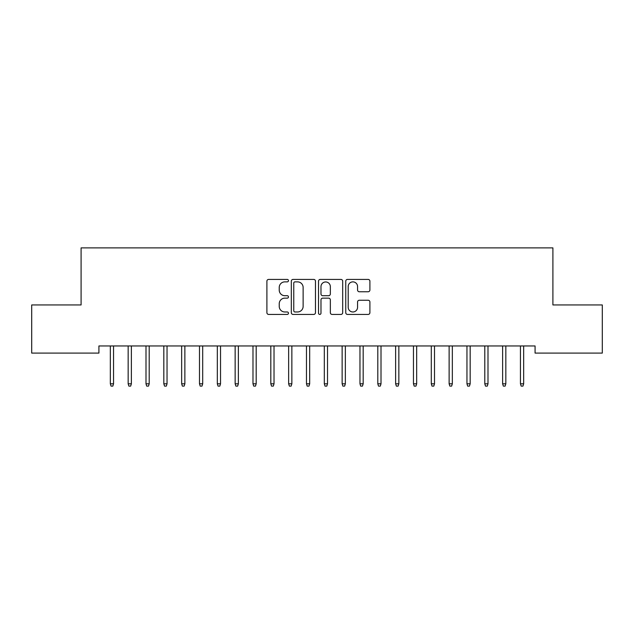<?xml version="1.0" encoding="UTF-8"?>
<svg xmlns="http://www.w3.org/2000/svg" width="634" height="634" viewBox="0 0 634 634"><rect width="100%" height="100%" fill="white"/><g stroke="black" fill="none" stroke-linecap="round" stroke-linejoin="round"><path stroke-width="0.95" d="M288.47 280.648A1.228 1.228 0 0 0 287.25 279.42L268.65 279.42A1.751 1.751 0 0 0 266.898 281.171L266.898 312.673A1.751 1.751 0 0 0 268.65 314.424L287.25 314.424A1.228 1.228 0 0 0 288.47 313.196A1.228 1.228 0 0 0 287.25 311.976L284.84 311.976A5.603 5.603 0 0 1 279.237 306.373L279.237 303.749A5.603 5.603 0 0 1 284.84 298.146L287.25 298.146A1.228 1.228 0 0 0 288.47 296.918A1.228 1.228 0 0 0 287.25 295.698L284.84 295.698A5.603 5.603 0 0 1 279.237 290.095L279.237 287.471A5.603 5.603 0 0 1 284.84 281.868L287.25 281.868A1.228 1.228 0 0 0 288.47 280.648M368.148 291.759A1.751 1.751 0 0 0 369.899 290.007L369.899 281.171A1.751 1.751 0 0 0 368.148 279.42L347.495 279.42A1.751 1.751 0 0 0 345.752 281.171L345.752 312.673A1.751 1.751 0 0 0 347.495 314.424L368.148 314.424A1.751 1.751 0 0 0 369.899 312.673L369.899 301.998A1.751 1.751 0 0 0 368.148 300.247L359.312 300.247A1.751 1.751 0 0 0 357.56 301.998L357.56 307.292A4.684 4.684 0 0 1 352.876 311.976A4.684 4.684 0 0 1 348.201 307.292L348.201 286.552A4.684 4.684 0 0 1 352.876 281.868A4.684 4.684 0 0 1 357.56 286.552L357.56 290.007A1.751 1.751 0 0 0 359.312 291.759L368.148 291.759M535.072 345.958L98.92 345.958L98.92 353.09L31.7 353.09L31.7 304.946L81.089 304.946L81.089 247.886L552.903 247.886L552.903 304.946L602.3 304.946L602.3 353.09L535.072 353.09L535.072 345.958M315.47 281.171A1.751 1.751 0 0 0 313.719 279.42L293.067 279.42A1.751 1.751 0 0 0 291.315 281.171L291.315 312.673A1.751 1.751 0 0 0 293.067 314.424L313.719 314.424A1.751 1.751 0 0 0 315.47 312.673L315.47 281.171M320.281 279.42L340.933 279.42A1.751 1.751 0 0 1 342.685 281.171L342.685 312.673A1.751 1.751 0 0 1 340.933 314.424L332.097 314.424A1.751 1.751 0 0 1 330.346 312.673L330.346 299.898A1.751 1.751 0 0 0 328.594 298.146L322.73 298.146A1.751 1.751 0 0 0 320.978 299.898L320.978 313.196A1.228 1.228 0 0 1 319.758 314.424A1.228 1.228 0 0 1 318.53 313.196L318.53 281.171A1.751 1.751 0 0 1 320.281 279.42M294.992 281.868A1.228 1.228 0 0 0 293.764 283.097L293.764 310.747A1.228 1.228 0 0 0 294.992 311.976L297.528 311.976A5.603 5.603 0 0 0 303.131 306.373L303.131 287.471A5.603 5.603 0 0 0 297.528 281.868L294.992 281.868M330.346 286.639A4.684 4.684 0 0 0 325.662 281.956A4.684 4.684 0 0 0 320.978 286.639L320.978 293.946A1.751 1.751 0 0 0 322.73 295.698L328.594 295.698A1.751 1.751 0 0 0 330.346 293.946L330.346 286.639M113.541 383.8L112.828 386.114L111.045 386.114L110.332 383.792L113.541 383.8L113.541 345.958M110.332 383.8L110.332 345.958M131.373 383.8L130.659 386.114L128.876 386.114L128.163 383.792L131.373 383.8L131.373 345.958M128.163 383.8L128.163 345.958M149.204 383.8L148.491 386.114L146.708 386.114L145.994 383.792L149.204 383.8L149.204 345.958M145.994 383.8L145.994 345.958M167.035 383.8L166.322 386.114L164.539 386.114L163.826 383.792L167.035 383.8L167.035 345.958M163.826 383.8L163.826 345.958M184.866 383.8L184.153 386.114L182.37 386.114L181.657 383.792L184.866 383.8L184.866 345.958M181.657 383.8L181.657 345.958M202.698 383.8L201.984 386.114L200.201 386.114L199.488 383.792L202.698 383.8L202.698 345.958M199.488 383.8L199.488 345.958M220.529 383.8L219.816 386.114L218.033 386.114L217.319 383.792L220.529 383.8L220.529 345.958M217.319 383.8L217.319 345.958M238.36 383.8L237.647 386.114L235.864 386.114L235.151 383.792L238.36 383.8L238.36 345.958M235.151 383.8L235.151 345.958M256.191 383.8L255.478 386.114L253.695 386.114L252.982 383.792L256.191 383.8L256.191 345.958M252.982 383.8L252.982 345.958M274.023 383.8L273.309 386.114L271.526 386.114L270.813 383.792L274.023 383.8L274.023 345.958M270.813 383.8L270.813 345.958M291.854 383.8L291.141 386.114L289.358 386.114L288.644 383.792L291.854 383.8L291.854 345.958M288.644 383.8L288.644 345.958M309.685 383.8L308.972 386.114L307.189 386.114L306.476 383.792L309.685 383.8L309.685 345.958M306.476 383.8L306.476 345.958M327.516 383.8L326.803 386.114L325.02 386.114L324.307 383.792L327.516 383.8L327.516 345.958M324.307 383.8L324.307 345.958M345.348 383.8L344.634 386.114L342.851 386.114L342.138 383.792L345.348 383.8L345.348 345.958M342.138 383.8L342.138 345.958M363.179 383.8L362.466 386.114L360.683 386.114L359.969 383.792L363.179 383.8L363.179 345.958M359.969 383.8L359.969 345.958M381.01 383.8L380.297 386.114L378.514 386.114L377.801 383.792L381.01 383.8L381.01 345.958M377.801 383.8L377.801 345.958M398.841 383.8L398.128 386.114L396.345 386.114L395.632 383.792L398.841 383.8L398.841 345.958M395.632 383.8L395.632 345.958M416.673 383.8L415.959 386.114L414.176 386.114L413.463 383.792L416.673 383.8L416.673 345.958M413.463 383.8L413.463 345.958M434.504 383.8L433.791 386.114L432.008 386.114L431.294 383.792L434.504 383.8L434.504 345.958M431.294 383.8L431.294 345.958M452.335 383.8L451.622 386.114L449.839 386.114L449.126 383.792L452.335 383.8L452.335 345.958M449.126 383.8L449.126 345.958M470.166 383.8L469.453 386.114L467.67 386.114L466.957 383.792L470.166 383.8L470.166 345.958M466.957 383.8L466.957 345.958M487.998 383.8L487.284 386.114L485.501 386.114L484.788 383.792L487.998 383.8L487.998 345.958M484.788 383.8L484.788 345.958M505.829 383.8L505.116 386.114L503.333 386.114L502.619 383.792L505.829 383.8L505.829 345.958M502.619 383.8L502.619 345.958M523.66 383.8L522.947 386.114L521.164 386.114L520.451 383.792L523.66 383.8L523.66 345.958M520.451 383.8L520.451 345.958"/></g></svg>
